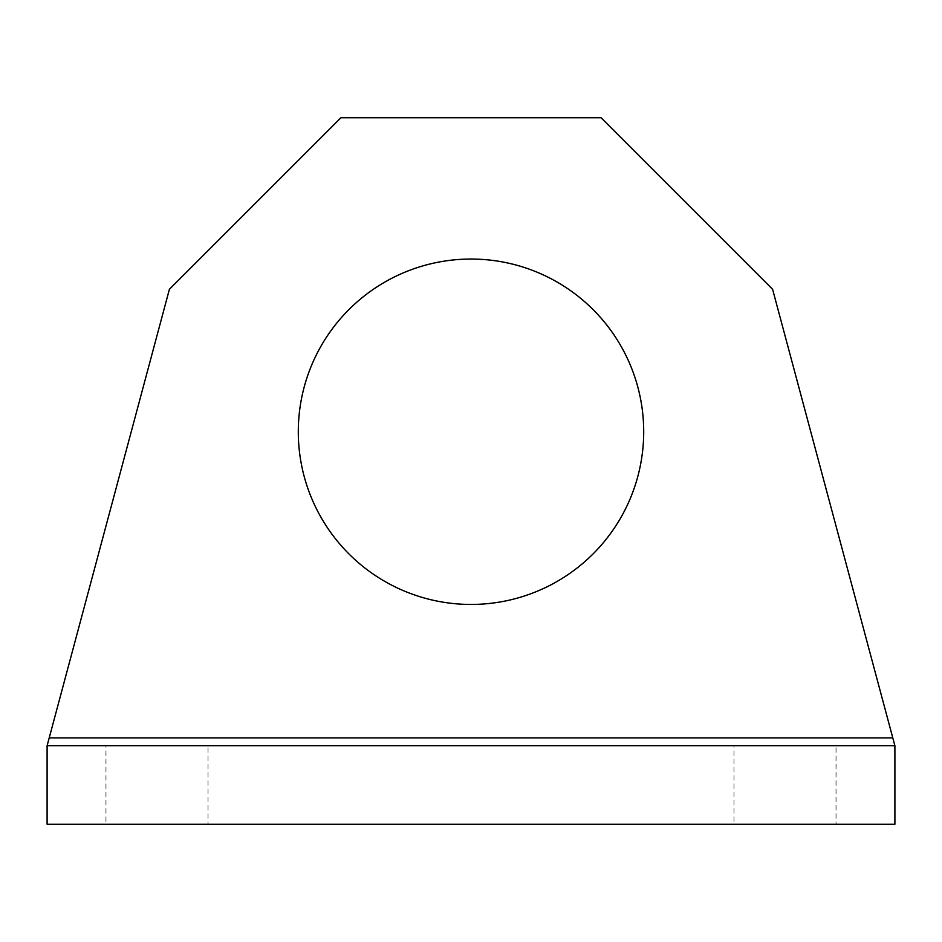 <?xml version="1.0" encoding="UTF-8"?>
<svg xmlns="http://www.w3.org/2000/svg" width="942" height="942" viewBox="0 0 942 942"><rect width="100%" height="100%" fill="white"/><g stroke="black" fill="none" stroke-linecap="round" stroke-linejoin="round"><path stroke-width="0.71" stroke-dasharray="4.71 3.53" d="M643.704 431.754A172.704 172.704 0 0 0 471 259.05A172.704 172.704 0 0 0 298.296 431.754A172.704 172.704 0 0 0 471 604.446A172.704 172.704 0 0 0 643.704 431.754M836.025 745.746L733.971 745.746L733.971 824.25L836.025 824.25L836.025 745.746L733.971 745.746M208.029 745.746L105.975 745.746L105.975 824.25L208.029 824.25L208.029 745.746L105.975 745.746M47.1 798.957L47.1 745.746L49.208 737.904L892.792 737.904L894.9 745.746L894.9 824.25L47.1 824.25L47.1 798.957M892.792 737.904L772.593 289.276L601.067 117.75L340.933 117.75L169.407 289.276L49.208 737.904M47.1 745.746L894.9 745.746M208.029 824.25L105.975 824.25M836.025 824.25L733.971 824.25"/><path stroke-width="1.41" d="M643.704 431.754A172.704 172.704 0 0 0 471 259.05A172.704 172.704 0 0 0 298.296 431.754A172.704 172.704 0 0 0 471 604.446A172.704 172.704 0 0 0 643.704 431.754M49.208 737.904L47.1 745.746L894.9 745.746L892.792 737.904L49.208 737.904L169.407 289.276L340.933 117.75L601.067 117.75L772.593 289.276L892.792 737.904M894.9 745.746L894.9 824.25L47.1 824.25L47.1 745.746"/></g></svg>
